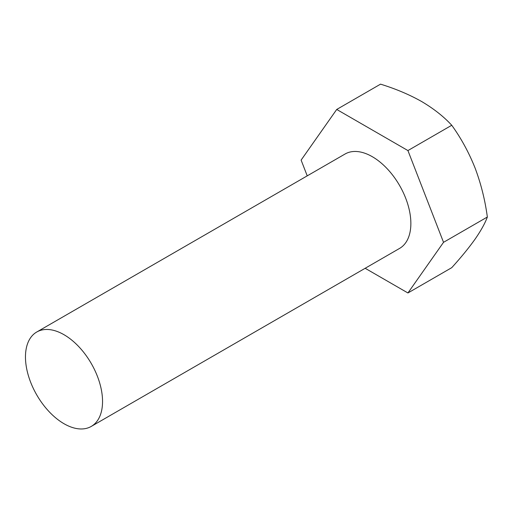 <?xml version="1.0" encoding="UTF-8"?>
<svg xmlns="http://www.w3.org/2000/svg" width="513" height="513" viewBox="0 0 513 513"><rect width="100%" height="100%" fill="white"/><g stroke="black" fill="none" stroke-linecap="round" stroke-linejoin="round"><path stroke-width="0.77" d="M64.003 423.719A54.506 31.466 -120 0 0 91.256 426.418A54.506 31.466 -120 0 0 99.612 382.743A54.506 31.466 -120 0 0 64.003 334.713A54.506 31.466 -120 0 0 36.75 332.014A54.506 31.466 -120 0 0 28.401 375.689A54.506 31.466 -120 0 0 64.003 423.719M36.75 332.014L345.069 154.009A54.506 31.466 60 0 1 372.323 156.709A54.506 31.466 60 0 1 407.931 204.738A54.506 31.466 60 0 1 399.576 248.414L91.256 426.418M487.35 217.018C485.067 223.251 480.97 230.632 475.057 239.167C468.837 247.882 461.072 257.385 451.748 267.671L407.925 292.968L443.527 242.322L487.35 217.018C485.074 200.044 480.976 183.686 475.057 167.963C468.856 152.438 461.091 138.202 451.748 125.262L407.925 150.566L336.72 109.455L380.543 84.151C395.754 88.852 409.457 94.642 421.654 101.529C433.709 108.673 443.745 116.586 451.748 125.262M443.527 242.322L407.925 150.566M336.72 109.455L301.118 160.101L307.229 175.856M365.16 268.28L407.925 292.968"/></g></svg>
